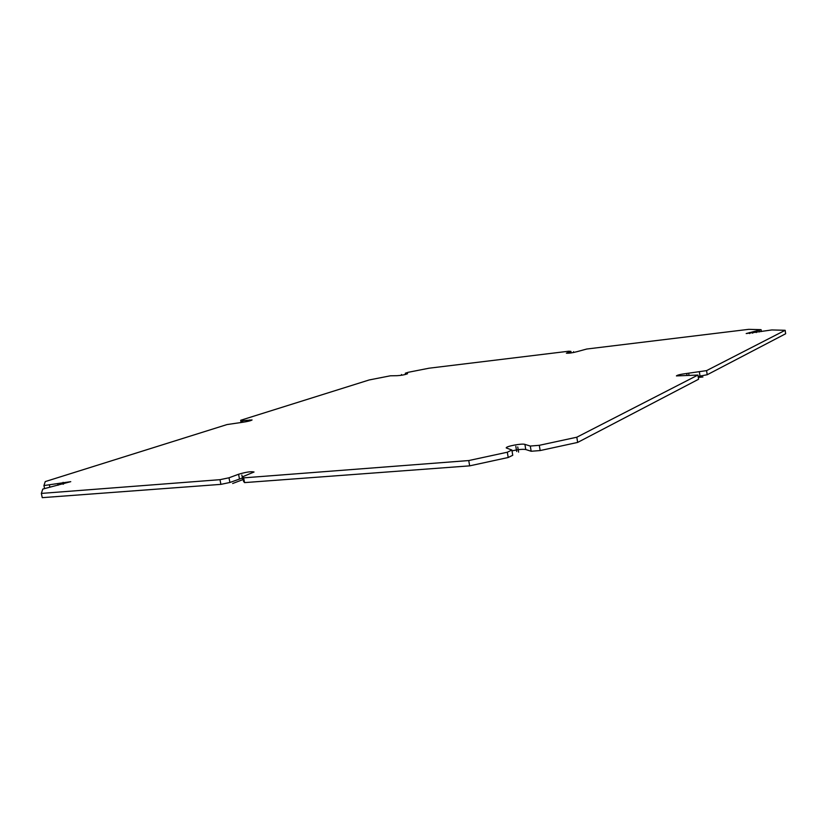 <?xml version="1.0" encoding="UTF-8"?>
<svg xmlns="http://www.w3.org/2000/svg" width="827" height="827" viewBox="0 0 827 827"><rect width="100%" height="100%" fill="white"/><g stroke="black" fill="none" stroke-linecap="round" stroke-linejoin="round"><path stroke-width="1.24" d="M577.659 442.424L576.812 437.214L697.936 375.055L698.577 379.252L577.659 442.424L540.165 450.56L531.161 451.263L525.765 449.526C522.798 449.02 518.219 449.474 512.016 450.88M241.081 422.473L240.667 420.281L369.173 379.965L390.416 375.799L397.063 375.685C401.312 375.448 404.817 374.796 407.566 373.721L405.302 373.225L408.135 372.315L429.068 368.201L568.873 351.206L570.919 351.372L566.371 353.181C568.831 353.377 572.46 352.86 577.267 351.609L586.684 349.035L748.693 329.342L761.078 329.663L746.192 333.56L771.86 329.942L785.154 330.293L785.65 333.757L707.199 374.745L698.143 376.44M219.982 479.681L41.35 493.409L42.249 497.658L220.902 484.364L229.916 482.472L229.007 477.789L219.982 479.681L220.902 484.364M242.89 477.851L229.916 482.472M540.165 450.56L539.287 445.319L530.293 446.053L524.907 444.378C521.961 443.22 505.483 446.363 506.238 447.934L511.872 450.022L512.75 455.253L508.212 457.496L469.664 465.859L244.565 482.606L243.583 481.448L242.673 476.734L254.044 472.01C251.263 471.287 246.105 472.041 238.569 474.253L229.007 477.789M508.212 457.496L507.313 452.224L511.872 450.022M469.664 465.859L468.744 460.556L507.313 452.224M576.812 437.214L539.287 445.319M244.565 482.606L243.645 477.861L468.744 460.556M243.645 477.861L242.673 476.734M41.35 493.409L42.787 489.067L70.75 481.665L43.934 485.563L45.258 481.583L227.032 424.561L241.877 422.39C247.356 421.615 250.757 420.809 252.07 419.951L241.329 420.798L240.667 420.281M707.199 374.745L706.578 370.62L785.154 330.293M706.578 370.62L686.73 373.463C680.745 374.228 677.303 375.044 676.414 375.913L697.936 375.055M44.555 488.499L43.934 485.563M49.827 486.927L49.444 485.118M241.649 422.411L241.329 420.798M405.519 374.466L405.302 373.225M571.168 352.922L570.919 351.372M761.357 331.544L761.078 329.663M759.465 331.927L759.258 330.542M700.024 376.244L699.404 372.109M531.161 451.263L530.293 446.053M698.298 377.463L702.919 376.978M243.21 479.515L232.656 483.495M752.694 333.219L752.601 332.599M63.059 484.219L62.873 483.309M516.689 451.49L515.821 446.332M242.859 422.266L242.704 421.47M241.846 475.018L242.756 479.681M688.839 374.238L688.994 375.241M573.669 352.488L573.545 351.692M518.612 452.131L517.743 446.952M57.838 484.343L58.035 485.253M401.612 375.251L401.477 374.507M756.178 331.875L756.281 332.568M524.907 444.378L525.765 449.526M238.569 474.253L239.468 478.885M63.09 482.337L63.472 484.136M249.713 419.909L249.899 420.86M749.551 332.506L749.707 333.591M686.73 373.463L687.03 375.448"/></g></svg>
